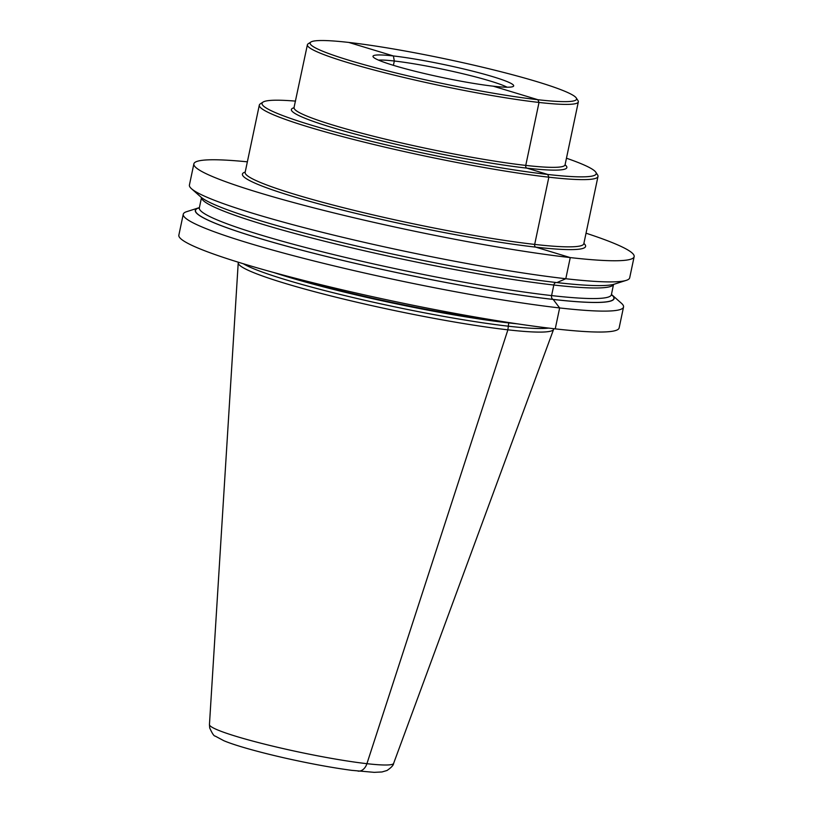 <?xml version="1.0" encoding="UTF-8"?>
<svg xmlns="http://www.w3.org/2000/svg" width="813" height="813" viewBox="0 0 813 813"><rect width="100%" height="100%" fill="white"/><g stroke="black" fill="none" stroke-linecap="round" stroke-linejoin="round"><path stroke-width="1.22" d="M507.139 87.215A69.227 6.27 -168.1 0 0 453.918 71.666A69.227 6.27 11.9 0 0 378.462 60.091M455.31 67.022A71.89 6.514 -168.1 0 1 513.511 86.219A71.89 6.514 -168.1 0 1 431.378 75.131A71.89 6.514 11.9 0 1 373.025 56.605A71.89 6.514 11.9 0 1 455.31 67.022M576.234 97.936A136.137 12.337 -168.1 0 0 466.001 63.384A136.137 12.337 11.9 0 0 310.912 42.022A136.137 12.337 11.9 0 0 420.677 78.77A136.137 12.337 -168.1 0 0 576.234 97.936L578.013 100.639A138.444 12.551 -168.1 0 1 578.338 101.869A138.444 12.551 -168.1 0 1 419.823 81.148A138.444 12.551 11.9 0 1 307.395 44.776A138.444 12.551 11.9 0 1 308.198 43.78L310.912 42.022M295.526 101.117A170.75 15.477 11.9 0 0 263.026 102.092A170.75 15.477 11.9 0 0 400.697 148.179A170.75 15.477 -168.1 0 0 595.807 172.214L597.585 174.917A173.057 15.681 -168.1 0 1 597.992 176.462A173.057 15.681 -168.1 0 1 399.844 150.557A173.057 15.681 11.9 0 1 259.317 105.101A173.057 15.681 11.9 0 1 260.312 103.851L263.026 102.092M566.468 158.22A170.75 15.477 -168.1 0 1 595.807 172.214M247.355 161.828A224.977 20.386 11.9 0 0 193.87 163.87A224.977 20.386 11.9 0 0 376.551 222.965A224.977 20.386 -168.1 0 0 634.15 256.654A224.977 20.386 -168.1 0 0 586.031 233.199M193.87 163.87L189.419 185.018A224.977 20.386 11.9 0 0 191.502 188.738A224.977 20.386 11.9 0 0 372.1 244.113A224.977 20.386 -168.1 0 0 626.274 280.363A224.977 20.386 -168.1 0 0 629.689 277.802L634.15 256.654M626.274 280.363L614.404 284.144A214.002 19.4 -168.1 0 1 372.628 249.662A214.002 19.4 11.9 0 1 200.841 197L191.502 188.738M199.388 207.63A214.002 19.4 11.9 0 0 198.545 207.874A214.002 19.4 11.9 0 0 369.072 266.532A214.002 19.4 -168.1 0 0 612.118 295.028L621.447 303.279A224.977 20.386 -168.1 0 1 623.541 307.009A224.977 20.386 -168.1 0 1 365.941 273.32A224.977 20.386 11.9 0 1 183.26 214.226A224.977 20.386 11.9 0 1 186.675 211.665L198.545 207.874M611.437 294.469A214.002 19.4 -168.1 0 1 612.118 295.028M623.541 307.009L619.13 327.934A224.977 20.386 -168.1 0 1 361.531 294.245A224.977 20.386 11.9 0 1 178.85 235.15L183.26 214.226M548.643 328.086A161.177 14.604 -168.1 0 1 369.885 301.43A161.177 14.604 11.9 0 1 243.28 263.737M238.351 262.223L238.25 262.69A161.177 14.604 11.9 0 0 238.219 262.884A161.177 14.604 11.9 0 0 369.122 305.027A161.177 14.604 -168.1 0 0 553.612 329.346A161.177 14.604 -168.1 0 0 553.663 329.163L553.765 328.696M493.267 86.198L537.891 99.714L539.019 102.448L525.757 165.405A2.307 1.656 -83.5 0 0 526.885 168.139L547.718 174.449L548.846 177.183L534.68 244.418A2.307 1.656 -83.5 0 0 535.808 247.152L570.259 257.589L565.797 278.727L556.885 282.599M556.001 282.497A3.232 2.327 -83.5 0 0 553.826 285.017L551.59 295.586A3.232 2.327 -83.5 0 0 553.175 299.418L559.649 307.944L555.238 328.859M508.755 322.527A1.85 1.331 -83.5 0 0 508.714 322.924L507.891 329.834L366.917 763.681A11.534 8.303 96.5 0 1 358.015 771.12M348.787 42.439L393.411 55.955L394.315 61.016L393.411 65.335L394.315 61.016L393.411 55.955L348.787 42.439M565.096 165.364L565.065 164.836A138.444 12.551 -168.1 0 1 406.551 144.104A138.444 12.551 11.9 0 1 294.133 107.733A140.751 12.754 11.9 0 0 405.697 146.482A140.751 12.754 -168.1 0 0 565.065 164.826L578.338 101.869M583.825 244.032L583.825 243.697A173.057 15.681 -168.1 0 1 385.677 217.782A173.057 15.681 11.9 0 1 245.15 172.326L259.317 105.101M245.201 172.061A175.364 15.894 11.9 0 0 384.813 220.16A175.364 15.894 -168.1 0 0 583.876 243.433M201.533 197.569A210.547 19.085 11.9 0 0 372.537 252.619A210.547 19.085 -168.1 0 0 613.541 284.398L611.386 294.713A210.547 19.085 -168.1 0 1 370.311 263.188A210.547 19.085 11.9 0 1 199.337 207.884L201.512 197.559M199.368 207.742A213.778 19.38 11.9 0 0 369.112 266.522A213.778 19.38 -168.1 0 0 611.417 294.58M506.57 322.192A160.252 14.522 -168.1 0 1 370.789 297.792A160.252 14.522 11.9 0 1 284.154 275.322M273.595 272.467A160.313 14.532 11.9 0 0 370.687 298.259A160.313 14.532 -168.1 0 0 517.383 323.838M553.612 329.346L393.614 763.407A94.115 8.526 -168.1 0 1 285.891 749.2A94.115 8.526 11.9 0 1 209.449 724.596L238.219 262.884M293.889 108.22L307.395 44.776M583.825 243.697L597.992 176.462M199.053 208.463L199.337 207.884M611.417 295.353L611.386 294.713M393.614 763.407C393.533 765.175 391.338 767.533 387.008 770.49L381.978 771.964L374.204 772.35L351.653 770.338C332.06 767.706 310.038 763.651 285.597 758.194C253.727 750.948 232.935 744.627 223.778 740.684L215.12 736.05C214.032 736.222 212.234 733.519 209.713 727.96L209.449 724.596"/></g></svg>

